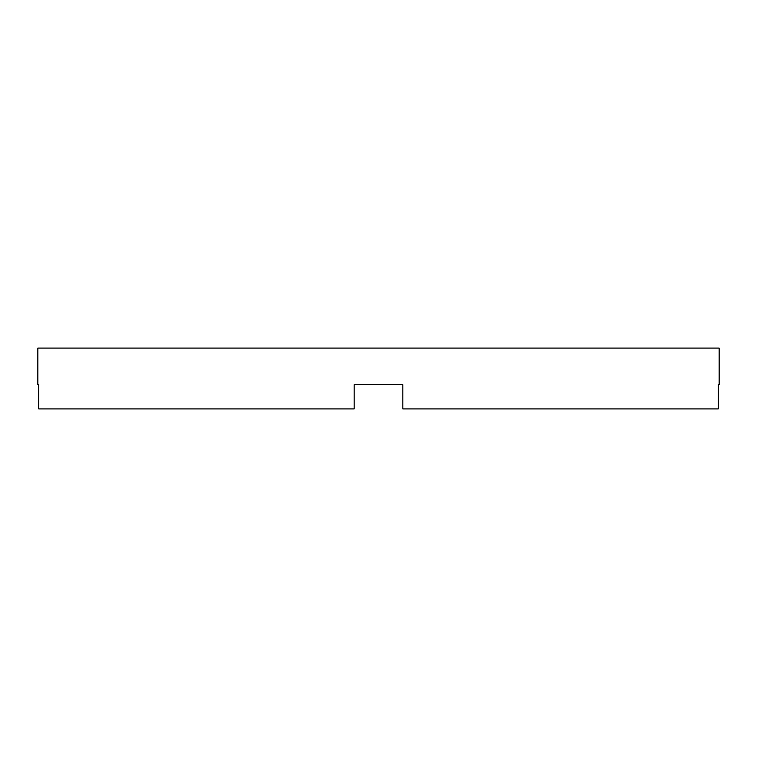 <?xml version="1.0" encoding="UTF-8"?>
<svg xmlns="http://www.w3.org/2000/svg" width="757" height="757" viewBox="0 0 757 757"><rect width="100%" height="100%" fill="white"/><g stroke="black" fill="none" stroke-linecap="round" stroke-linejoin="round"><path stroke-width="1.14" d="M354.172 384.584L402.828 384.584L354.172 384.584L354.172 408.912L38.721 408.912L38.721 384.584L37.85 384.584L37.85 348.088L719.15 348.088L719.15 384.584L718.279 384.584L719.15 384.584M402.828 384.584L402.828 408.912L718.279 408.912L718.279 384.584M37.85 384.584L38.721 384.584"/></g></svg>
